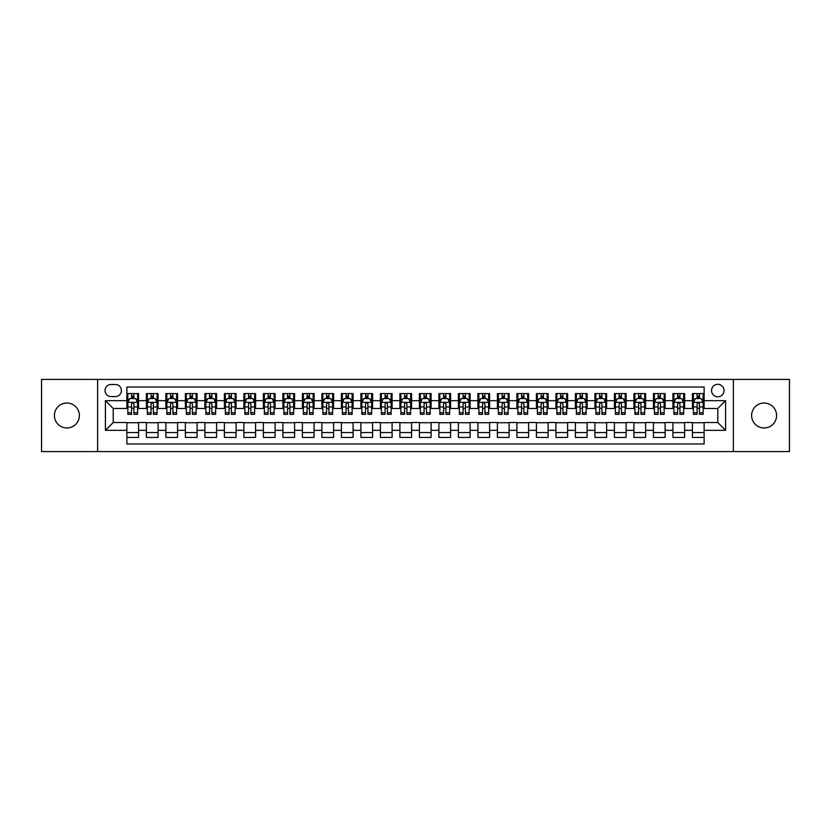 <?xml version="1.0" encoding="UTF-8"?>
<svg xmlns="http://www.w3.org/2000/svg" width="831" height="831" viewBox="0 0 831 831"><rect width="100%" height="100%" fill="white"/><g stroke="black" fill="none" stroke-linecap="round" stroke-linejoin="round"><path stroke-width="1.25" d="M764.094 403.014A12.486 12.486 0 0 0 751.619 415.5A12.486 12.486 0 0 0 764.094 427.986A12.486 12.486 0 0 0 776.58 415.5A12.486 12.486 0 0 0 764.094 403.014M66.906 403.014A12.486 12.486 0 0 0 54.42 415.5A12.486 12.486 0 0 0 66.906 427.986A12.486 12.486 0 0 0 79.381 415.5A12.486 12.486 0 0 0 66.906 403.014M717.776 384.296A6.243 6.243 0 0 0 711.544 390.539A6.243 6.243 0 0 0 717.776 396.782A6.243 6.243 0 0 0 724.019 390.539A6.243 6.243 0 0 0 717.776 384.296M733.378 451.576L789.45 451.576L789.45 379.424L733.378 379.424L733.378 451.576L97.622 451.576L97.622 379.424L41.55 379.424L41.55 451.576L97.622 451.576M704.127 393.562L692.431 393.562L692.431 400.677L684.63 400.677L684.63 408.478L692.431 408.478L692.431 400.677M684.63 400.677L684.63 393.562L672.923 393.562L672.923 400.677L665.122 400.677L665.122 408.478L672.923 408.478L672.923 400.677M665.122 400.677L665.122 393.562L653.426 393.562L653.426 400.677L645.625 400.677L645.625 408.478L653.426 408.478L653.426 400.677M645.625 400.677L645.625 393.562L633.918 393.562L633.918 400.677L626.117 400.677L626.117 408.478L633.918 408.478L633.918 400.677M626.117 400.677L626.117 393.562L614.421 393.562L614.421 400.677L606.62 400.677L606.62 408.478L614.421 408.478L614.421 400.677M606.62 400.677L606.62 393.562L594.913 393.562L594.913 400.677L587.122 400.677L587.122 408.478L594.913 408.478L594.913 400.677M587.122 400.677L587.122 393.562L575.416 393.562L575.416 400.677L567.615 400.677L567.615 408.478L575.416 408.478L575.416 400.677M567.615 400.677L567.615 393.562L555.918 393.562L555.918 400.677L548.117 400.677L548.117 408.478L555.918 408.478L555.918 400.677M548.117 400.677L548.117 393.562L536.41 393.562L536.41 400.677L528.609 400.677L528.609 408.478L536.41 408.478L536.41 400.677M528.609 400.677L528.609 393.562L516.913 393.562L516.913 400.677L509.112 400.677L509.112 408.478L516.913 408.478L516.913 400.677M509.112 400.677L509.112 393.562L497.405 393.562L497.405 400.677L489.604 400.677L489.604 408.478L497.405 408.478L497.405 400.677M489.604 400.677L489.604 393.562L477.908 393.562L477.908 400.677L470.107 400.677L470.107 408.478L477.908 408.478L477.908 400.677M470.107 400.677L470.107 393.562L458.4 393.562L458.4 400.677L450.599 400.677L450.599 408.478L458.4 408.478L458.4 400.677M450.599 400.677L450.599 393.562L438.903 393.562L438.903 400.677L431.102 400.677L431.102 408.478L438.903 408.478L438.903 400.677M431.102 400.677L431.102 393.562L419.395 393.562L419.395 400.677L411.605 400.677L411.605 408.478L419.395 408.478L419.395 400.677M411.605 400.677L411.605 393.562L399.898 393.562L399.898 400.677L392.097 400.677L392.097 408.478L399.898 408.478L399.898 400.677M392.097 400.677L392.097 393.562L380.401 393.562L380.401 400.677L372.6 400.677L372.6 408.478L380.401 408.478L380.401 400.677M372.6 400.677L372.6 393.562L360.893 393.562L360.893 400.677L353.092 400.677L353.092 408.478L360.893 408.478L360.893 400.677M353.092 400.677L353.092 393.562L341.396 393.562L341.396 400.677L333.595 400.677L333.595 408.478L341.396 408.478L341.396 400.677M333.595 400.677L333.595 393.562L321.888 393.562L321.888 400.677L314.087 400.677L314.087 408.478L321.888 408.478L321.888 400.677M314.087 400.677L314.087 393.562L302.391 393.562L302.391 400.677L294.59 400.677L294.59 408.478L302.391 408.478L302.391 400.677M294.59 400.677L294.59 393.562L282.883 393.562L282.883 400.677L275.082 400.677L275.082 408.478L282.883 408.478L282.883 400.677M275.082 400.677L275.082 393.562L263.385 393.562L263.385 400.677L255.584 400.677L255.584 408.478L263.385 408.478L263.385 400.677M255.584 400.677L255.584 393.562L243.878 393.562L243.878 400.677L236.087 400.677L236.087 408.478L243.878 408.478L243.878 400.677M236.087 400.677L236.087 393.562L224.38 393.562L224.38 400.677L216.579 400.677L216.579 408.478L224.38 408.478L224.38 400.677M216.579 400.677L216.579 393.562L204.883 393.562L204.883 400.677L197.082 400.677L197.082 408.478L204.883 408.478L204.883 400.677M197.082 400.677L197.082 393.562L185.375 393.562L185.375 400.677L177.574 400.677L177.574 408.478L185.375 408.478L185.375 400.677M177.574 400.677L177.574 393.562L165.878 393.562L165.878 400.677L158.077 400.677L158.077 408.478L165.878 408.478L165.878 400.677M158.077 400.677L158.077 393.562L146.37 393.562L146.37 408.478L138.569 408.478L138.569 393.562L126.873 393.562M126.873 437.438L138.569 437.438L138.569 422.522L146.37 422.522L146.37 437.438L158.077 437.438L158.077 422.522L165.878 422.522L165.878 430.323L158.077 430.323M165.878 430.323L165.878 437.438L177.574 437.438L177.574 422.522L185.375 422.522L185.375 430.323L177.574 430.323M185.375 430.323L185.375 437.438L197.082 437.438L197.082 422.522L204.883 422.522L204.883 430.323L197.082 430.323M204.883 430.323L204.883 437.438L216.579 437.438L216.579 422.522L224.38 422.522L224.38 430.323L216.579 430.323M224.38 430.323L224.38 437.438L236.087 437.438L236.087 422.522L243.878 422.522L243.878 430.323L236.087 430.323M243.878 430.323L243.878 437.438L255.584 437.438L255.584 422.522L263.385 422.522L263.385 430.323L255.584 430.323M263.385 430.323L263.385 437.438L275.082 437.438L275.082 422.522L282.883 422.522L282.883 430.323L275.082 430.323M282.883 430.323L282.883 437.438L294.59 437.438L294.59 422.522L302.391 422.522L302.391 430.323L294.59 430.323M302.391 430.323L302.391 437.438L314.087 437.438L314.087 422.522L321.888 422.522L321.888 430.323L314.087 430.323M321.888 430.323L321.888 437.438L333.595 437.438L333.595 422.522L341.396 422.522L341.396 430.323L333.595 430.323M341.396 430.323L341.396 437.438L353.092 437.438L353.092 422.522L360.893 422.522L360.893 430.323L353.092 430.323M360.893 430.323L360.893 437.438L372.6 437.438L372.6 422.522L380.401 422.522L380.401 430.323L372.6 430.323M380.401 430.323L380.401 437.438L392.097 437.438L392.097 422.522L399.898 422.522L399.898 430.323L392.097 430.323M399.898 430.323L399.898 437.438L411.605 437.438L411.605 422.522L419.395 422.522L419.395 430.323L411.605 430.323M419.395 430.323L419.395 437.438L431.102 437.438L431.102 422.522L438.903 422.522L438.903 430.323L431.102 430.323M438.903 430.323L438.903 437.438L450.599 437.438L450.599 422.522L458.4 422.522L458.4 430.323L450.599 430.323M458.4 430.323L458.4 437.438L470.107 437.438L470.107 422.522L477.908 422.522L477.908 430.323L470.107 430.323M477.908 430.323L477.908 437.438L489.604 437.438L489.604 422.522L497.405 422.522L497.405 430.323L489.604 430.323M497.405 430.323L497.405 437.438L509.112 437.438L509.112 422.522L516.913 422.522L516.913 430.323L509.112 430.323M516.913 430.323L516.913 437.438L528.609 437.438L528.609 422.522L536.41 422.522L536.41 430.323L528.609 430.323M536.41 430.323L536.41 437.438L548.117 437.438L548.117 422.522L555.918 422.522L555.918 430.323L548.117 430.323M555.918 430.323L555.918 437.438L567.615 437.438L567.615 422.522L575.416 422.522L575.416 430.323L567.615 430.323M575.416 430.323L575.416 437.438L587.122 437.438L587.122 422.522L594.913 422.522L594.913 430.323L587.122 430.323M594.913 430.323L594.913 437.438L606.62 437.438L606.62 422.522L614.421 422.522L614.421 430.323L606.62 430.323M614.421 430.323L614.421 437.438L626.117 437.438L626.117 422.522L633.918 422.522L633.918 430.323L626.117 430.323M633.918 430.323L633.918 437.438L645.625 437.438L645.625 422.522L653.426 422.522L653.426 430.323L645.625 430.323M653.426 430.323L653.426 437.438L665.122 437.438L665.122 422.522L672.923 422.522L672.923 430.323L665.122 430.323M672.923 430.323L672.923 437.438L684.63 437.438L684.63 422.522L692.431 422.522L692.431 430.323L684.63 430.323M111.074 396.584L115.364 396.584A6.046 6.046 0 0 0 121.409 390.539A6.046 6.046 0 0 0 115.364 384.493L111.074 384.493A6.046 6.046 0 0 0 105.028 390.539A6.046 6.046 0 0 0 111.074 396.584M733.378 379.424L97.622 379.424M704.127 400.677L704.127 387.028L126.873 387.028L126.873 408.478L113.224 408.478L113.224 422.522L126.873 422.522L126.873 443.972L704.127 443.972L704.127 422.522L717.776 422.522L717.776 408.478L704.127 408.478L704.127 400.677L725.577 400.677L725.577 430.323L704.127 430.323M126.873 430.323L105.423 430.323L105.423 400.677L126.873 400.677M692.431 430.323L692.431 437.438L704.127 437.438M126.873 398.433L127.849 398.433M131.547 398.433L133.895 398.433M137.593 398.433L138.569 398.433M126.873 408.281L127.849 408.281M131.547 408.281L133.895 408.281M137.593 408.281L138.569 408.281M126.873 422.719L138.569 422.719M126.873 432.567L138.569 432.567M146.37 408.281L147.347 408.281M151.055 408.281L153.392 408.281M157.101 408.281L158.077 408.281M146.37 398.433L147.347 398.433M151.055 398.433L153.392 398.433M157.101 398.433L158.077 398.433M146.37 422.719L158.077 422.719M146.37 432.567L158.077 432.567M165.878 422.719L177.574 422.719M165.878 432.567L177.574 432.567M165.878 398.433L166.854 398.433M170.552 398.433L172.9 398.433M176.598 398.433L177.574 398.433M165.878 408.281L166.854 408.281M170.552 408.281L172.9 408.281M176.598 408.281L177.574 408.281M185.375 422.719L197.082 422.719M185.375 432.567L197.082 432.567M185.375 398.433L186.352 398.433M190.06 398.433L192.397 398.433M196.106 398.433L197.082 398.433M185.375 408.281L186.352 408.281M190.06 408.281L192.397 408.281M196.106 408.281L197.082 408.281M204.883 422.719L216.579 422.719M204.883 432.567L216.579 432.567M204.883 398.433L205.849 398.433M209.557 398.433L211.895 398.433M215.603 398.433L216.579 398.433M204.883 408.281L205.849 408.281M209.557 408.281L211.895 408.281M215.603 408.281L216.579 408.281M224.38 422.719L236.087 422.719M224.38 432.567L236.087 432.567M224.38 398.433L225.357 398.433M229.065 398.433L231.402 398.433M235.111 398.433L236.087 398.433M224.38 408.281L225.357 408.281M229.065 408.281L231.402 408.281M235.111 408.281L236.087 408.281M243.878 422.719L255.584 422.719M243.878 432.567L255.584 432.567M243.878 398.433L244.854 398.433M248.562 398.433L250.9 398.433M254.608 398.433L255.584 398.433M243.878 408.281L244.854 408.281M248.562 408.281L250.9 408.281M254.608 408.281L255.584 408.281M263.385 422.719L275.082 422.719M263.385 432.567L275.082 432.567M263.385 398.433L264.362 398.433M268.07 398.433L270.407 398.433M274.116 398.433L275.082 398.433M263.385 408.281L264.362 408.281M268.07 408.281L270.407 408.281M274.116 408.281L275.082 408.281M282.883 422.719L294.59 422.719M282.883 432.567L294.59 432.567M282.883 398.433L283.859 398.433M287.568 398.433L289.905 398.433M293.613 398.433L294.59 398.433M282.883 408.281L283.859 408.281M287.568 408.281L289.905 408.281M293.613 408.281L294.59 408.281M302.391 422.719L314.087 422.719M302.391 432.567L314.087 432.567M302.391 398.433L303.367 398.433M307.065 398.433L309.412 398.433M313.11 398.433L314.087 398.433M302.391 408.281L303.367 408.281M307.065 408.281L309.412 408.281M313.11 408.281L314.087 408.281M321.888 422.719L333.595 422.719M321.888 432.567L333.595 432.567M321.888 398.433L322.864 398.433M326.573 398.433L328.91 398.433M332.618 398.433L333.595 398.433M321.888 408.281L322.864 408.281M326.573 408.281L328.91 408.281M332.618 408.281L333.595 408.281M341.396 422.719L353.092 422.719M341.396 432.567L353.092 432.567M341.396 398.433L342.372 398.433M346.07 398.433L348.418 398.433M352.115 398.433L353.092 398.433M341.396 408.281L342.372 408.281M346.07 408.281L348.418 408.281M352.115 408.281L353.092 408.281M360.893 422.719L372.6 422.719M360.893 432.567L372.6 432.567M360.893 398.433L361.869 398.433M365.578 398.433L367.915 398.433M371.623 398.433L372.6 398.433M360.893 408.281L361.869 408.281M365.578 408.281L367.915 408.281M371.623 408.281L372.6 408.281M380.401 422.719L392.097 422.719M380.401 432.567L392.097 432.567M380.401 398.433L381.367 398.433M385.075 398.433L387.412 398.433M391.121 398.433L392.097 398.433M380.401 408.281L381.367 408.281M385.075 408.281L387.412 408.281M391.121 408.281L392.097 408.281M399.898 422.719L411.605 422.719M399.898 432.567L411.605 432.567M399.898 398.433L400.874 398.433M404.583 398.433L406.92 398.433M410.628 398.433L411.605 398.433M399.898 408.281L400.874 408.281M404.583 408.281L406.92 408.281M410.628 408.281L411.605 408.281M419.395 422.719L431.102 422.719M419.395 432.567L431.102 432.567M419.395 398.433L420.372 398.433M424.08 398.433L426.417 398.433M430.126 398.433L431.102 398.433M419.395 408.281L420.372 408.281M424.08 408.281L426.417 408.281M430.126 408.281L431.102 408.281M438.903 422.719L450.599 422.719M438.903 432.567L450.599 432.567M438.903 398.433L439.879 398.433M443.588 398.433L445.925 398.433M449.633 398.433L450.599 398.433M438.903 408.281L439.879 408.281M443.588 408.281L445.925 408.281M449.633 408.281L450.599 408.281M458.4 422.719L470.107 422.719M458.4 432.567L470.107 432.567M458.4 398.433L459.377 398.433M463.085 398.433L465.422 398.433M469.131 398.433L470.107 398.433M458.4 408.281L459.377 408.281M463.085 408.281L465.422 408.281M469.131 408.281L470.107 408.281M477.908 422.719L489.604 422.719M477.908 432.567L489.604 432.567M477.908 398.433L478.885 398.433M482.582 398.433L484.93 398.433M488.628 398.433L489.604 398.433M477.908 408.281L478.885 408.281M482.582 408.281L484.93 408.281M488.628 408.281L489.604 408.281M497.405 422.719L509.112 422.719M497.405 432.567L509.112 432.567M497.405 398.433L498.382 398.433M502.09 398.433L504.427 398.433M508.136 398.433L509.112 398.433M497.405 408.281L498.382 408.281M502.09 408.281L504.427 408.281M508.136 408.281L509.112 408.281M516.913 422.719L528.609 422.719M516.913 432.567L528.609 432.567M516.913 398.433L517.89 398.433M521.588 398.433L523.935 398.433M527.633 398.433L528.609 398.433M516.913 408.281L517.89 408.281M521.588 408.281L523.935 408.281M527.633 408.281L528.609 408.281M536.41 422.719L548.117 422.719M536.41 432.567L548.117 432.567M536.41 398.433L537.387 398.433M541.095 398.433L543.432 398.433M547.141 398.433L548.117 398.433M536.41 408.281L537.387 408.281M541.095 408.281L543.432 408.281M547.141 408.281L548.117 408.281M555.918 422.719L567.615 422.719M555.918 432.567L567.615 432.567M555.918 398.433L556.884 398.433M560.593 398.433L562.93 398.433M566.638 398.433L567.615 398.433M555.918 408.281L556.884 408.281M560.593 408.281L562.93 408.281M566.638 408.281L567.615 408.281M575.416 422.719L587.122 422.719M575.416 432.567L587.122 432.567M575.416 398.433L576.392 398.433M580.1 398.433L582.438 398.433M586.146 398.433L587.122 398.433M575.416 408.281L576.392 408.281M580.1 408.281L582.438 408.281M586.146 408.281L587.122 408.281M594.913 422.719L606.62 422.719M594.913 432.567L606.62 432.567M594.913 398.433L595.889 398.433M599.598 398.433L601.935 398.433M605.643 398.433L606.62 398.433M594.913 408.281L595.889 408.281M599.598 408.281L601.935 408.281M605.643 408.281L606.62 408.281M614.421 422.719L626.117 422.719M614.421 432.567L626.117 432.567M614.421 398.433L615.397 398.433M619.105 398.433L621.443 398.433M625.151 398.433L626.117 398.433M614.421 408.281L615.397 408.281M619.105 408.281L621.443 408.281M625.151 408.281L626.117 408.281M633.918 422.719L645.625 422.719M633.918 432.567L645.625 432.567M633.918 398.433L634.894 398.433M638.603 398.433L640.94 398.433M644.648 398.433L645.625 398.433M633.918 408.281L634.894 408.281M638.603 408.281L640.94 408.281M644.648 408.281L645.625 408.281M653.426 422.719L665.122 422.719M653.426 432.567L665.122 432.567M653.426 398.433L654.402 398.433M658.1 398.433L660.448 398.433M664.146 398.433L665.122 398.433M653.426 408.281L654.402 408.281M658.1 408.281L660.448 408.281M664.146 408.281L665.122 408.281M672.923 422.719L684.63 422.719M672.923 432.567L684.63 432.567M672.923 398.433L673.899 398.433M677.608 398.433L679.945 398.433M683.653 398.433L684.63 398.433M672.923 408.281L673.899 408.281M677.608 408.281L679.945 408.281M683.653 408.281L684.63 408.281M692.431 422.719L704.127 422.719M692.431 432.567L704.127 432.567M692.431 398.433L693.407 398.433M697.105 398.433L699.453 398.433M703.151 398.433L704.127 398.433M692.431 408.281L693.407 408.281M697.105 408.281L699.453 408.281M703.151 408.281L704.127 408.281M113.224 408.478L105.423 400.677M113.224 422.522L105.423 430.323M725.577 400.677L717.776 408.478M725.577 430.323L717.776 422.522M133.895 396.096L131.547 396.096M137.593 412.737L133.895 412.737L133.895 414.326L137.593 414.326L137.593 402.433L135.65 398.537L129.792 398.537L127.849 402.433L127.849 414.326L131.547 414.326L131.547 412.737L127.849 412.737M127.849 402.433L127.849 393.562M137.593 402.433L137.593 393.562M131.547 398.537L131.547 393.562M133.895 393.562L133.895 398.537M133.895 412.737L133.895 403.897C133.116 402.391 132.337 402.391 131.547 403.897L131.547 412.737M153.392 396.096L151.055 396.096M157.101 412.737L153.392 412.737L153.392 414.326L157.101 414.326L157.101 402.433L155.148 398.537L149.3 398.537L147.347 402.433L147.347 414.326L151.055 414.326L151.055 412.737L147.347 412.737M147.347 402.433L147.347 393.562M157.101 402.433L157.101 393.562M151.055 398.537L151.055 393.562M153.392 393.562L153.392 398.537M153.392 412.737L153.392 403.897C152.613 402.391 151.834 402.391 151.055 403.897L151.055 412.737M172.9 396.096L170.552 396.096M176.598 412.737L172.9 412.737L172.9 414.326L176.598 414.326L176.598 402.433L174.655 398.537L168.797 398.537L166.854 402.433L166.854 414.326L170.552 414.326L170.552 412.737L166.854 412.737M166.854 402.433L166.854 393.562M176.598 402.433L176.598 393.562M170.552 398.537L170.552 393.562M172.9 393.562L172.9 398.537M172.9 412.737L172.9 403.897C172.121 402.391 171.331 402.391 170.552 403.897L170.552 412.737M192.397 396.096L190.06 396.096M196.106 412.737L192.397 412.737L192.397 414.326L196.106 414.326L196.106 402.433L194.153 398.537L188.305 398.537L186.352 402.433L186.352 414.326L190.06 414.326L190.06 412.737L186.352 412.737M186.352 402.433L186.352 393.562M196.106 402.433L196.106 393.562M190.06 398.537L190.06 393.562M192.397 393.562L192.397 398.537M192.397 412.737L192.397 403.897C191.618 402.391 190.839 402.391 190.06 403.897L190.06 412.737M211.895 396.096L209.557 396.096M215.603 412.737L211.895 412.737L211.895 414.326L215.603 414.326L215.603 402.433L213.65 398.537L207.802 398.537L205.849 402.433L205.849 414.326L209.557 414.326L209.557 412.737L205.849 412.737M205.849 402.433L205.849 393.562M215.603 402.433L215.603 393.562M209.557 398.537L209.557 393.562M211.895 393.562L211.895 398.537M211.895 412.737L211.895 403.897C211.116 402.391 210.336 402.391 209.557 403.897L209.557 412.737M231.402 396.096L229.065 396.096M235.111 412.737L231.402 412.737L231.402 414.326L235.111 414.326L235.111 402.433L233.158 398.537L227.31 398.537L225.357 402.433L225.357 414.326L229.065 414.326L229.065 412.737L225.357 412.737M225.357 402.433L225.357 393.562M235.111 402.433L235.111 393.562M229.065 398.537L229.065 393.562M231.402 393.562L231.402 398.537M231.402 412.737L231.402 403.897C230.623 402.391 229.844 402.391 229.065 403.897L229.065 412.737M250.9 396.096L248.562 396.096M254.608 412.737L250.9 412.737L250.9 414.326L254.608 414.326L254.608 402.433L252.655 398.537L246.807 398.537L244.854 402.433L244.854 414.326L248.562 414.326L248.562 412.737L244.854 412.737M244.854 402.433L244.854 393.562M254.608 402.433L254.608 393.562M248.562 398.537L248.562 393.562M250.9 393.562L250.9 398.537M250.9 412.737L250.9 403.897C250.121 402.391 249.342 402.391 248.562 403.897L248.562 412.737M270.407 396.096L268.07 396.096M274.116 412.737L270.407 412.737L270.407 414.326L274.116 414.326L274.116 402.433L272.163 398.537L266.315 398.537L264.362 402.433L264.362 414.326L268.07 414.326L268.07 412.737L264.362 412.737M264.362 402.433L264.362 393.562M274.116 402.433L274.116 393.562M268.07 398.537L268.07 393.562M270.407 393.562L270.407 398.537M270.407 412.737L270.407 403.897C269.628 402.391 268.849 402.391 268.07 403.897L268.07 412.737M289.905 396.096L287.568 396.096M293.613 412.737L289.905 412.737L289.905 414.326L293.613 414.326L293.613 402.433L291.66 398.537L285.812 398.537L283.859 402.433L283.859 414.326L287.568 414.326L287.568 412.737L283.859 412.737M283.859 402.433L283.859 393.562M293.613 402.433L293.613 393.562M287.568 398.537L287.568 393.562M289.905 393.562L289.905 398.537M289.905 412.737L289.905 403.897C289.126 402.391 288.347 402.391 287.568 403.897L287.568 412.737M309.412 396.096L307.065 396.096M313.11 412.737L309.412 412.737L309.412 414.326L313.11 414.326L313.11 402.433L311.168 398.537L305.309 398.537L303.367 402.433L303.367 414.326L307.065 414.326L307.065 412.737L303.367 412.737M303.367 402.433L303.367 393.562M313.11 402.433L313.11 393.562M307.065 398.537L307.065 393.562M309.412 393.562L309.412 398.537M309.412 412.737L309.412 403.897C308.633 402.391 307.854 402.391 307.065 403.897L307.065 412.737M328.91 396.096L326.573 396.096M332.618 412.737L328.91 412.737L328.91 414.326L332.618 414.326L332.618 402.433L330.665 398.537L324.817 398.537L322.864 402.433L322.864 414.326L326.573 414.326L326.573 412.737L322.864 412.737M322.864 402.433L322.864 393.562M332.618 402.433L332.618 393.562M326.573 398.537L326.573 393.562M328.91 393.562L328.91 398.537M328.91 412.737L328.91 403.897C328.131 402.391 327.352 402.391 326.573 403.897L326.573 412.737M348.418 396.096L346.07 396.096M352.115 412.737L348.418 412.737L348.418 414.326L352.115 414.326L352.115 402.433L350.173 398.537L344.314 398.537L342.372 402.433L342.372 414.326L346.07 414.326L346.07 412.737L342.372 412.737M342.372 402.433L342.372 393.562M352.115 402.433L352.115 393.562M346.07 398.537L346.07 393.562M348.418 393.562L348.418 398.537M348.418 412.737L348.418 403.897C347.638 402.391 346.849 402.391 346.07 403.897L346.07 412.737M367.915 396.096L365.578 396.096M371.623 412.737L367.915 412.737L367.915 414.326L371.623 414.326L371.623 402.433L369.67 398.537L363.822 398.537L361.869 402.433L361.869 414.326L365.578 414.326L365.578 412.737L361.869 412.737M361.869 402.433L361.869 393.562M371.623 402.433L371.623 393.562M365.578 398.537L365.578 393.562M367.915 393.562L367.915 398.537M367.915 412.737L367.915 403.897C367.136 402.391 366.357 402.391 365.578 403.897L365.578 412.737M387.412 396.096L385.075 396.096M391.121 412.737L387.412 412.737L387.412 414.326L391.121 414.326L391.121 402.433L389.168 398.537L383.32 398.537L381.367 402.433L381.367 414.326L385.075 414.326L385.075 412.737L381.367 412.737M381.367 402.433L381.367 393.562M391.121 402.433L391.121 393.562M385.075 398.537L385.075 393.562M387.412 393.562L387.412 398.537M387.412 412.737L387.412 403.897C386.633 402.391 385.854 402.391 385.075 403.897L385.075 412.737M406.92 396.096L404.583 396.096M410.628 412.737L406.92 412.737L406.92 414.326L410.628 414.326L410.628 402.433L408.675 398.537L402.827 398.537L400.874 402.433L400.874 414.326L404.583 414.326L404.583 412.737L400.874 412.737M400.874 402.433L400.874 393.562M410.628 402.433L410.628 393.562M404.583 398.537L404.583 393.562M406.92 393.562L406.92 398.537M406.92 412.737L406.92 403.897C406.141 402.391 405.362 402.391 404.583 403.897L404.583 412.737M426.417 396.096L424.08 396.096M430.126 412.737L426.417 412.737L426.417 414.326L430.126 414.326L430.126 402.433L428.173 398.537L422.325 398.537L420.372 402.433L420.372 414.326L424.08 414.326L424.08 412.737L420.372 412.737M420.372 402.433L420.372 393.562M430.126 402.433L430.126 393.562M424.08 398.537L424.08 393.562M426.417 393.562L426.417 398.537M426.417 412.737L426.417 403.897C425.638 402.391 424.859 402.391 424.08 403.897L424.08 412.737M445.925 396.096L443.588 396.096M449.633 412.737L445.925 412.737L445.925 414.326L449.633 414.326L449.633 402.433L447.68 398.537L441.832 398.537L439.879 402.433L439.879 414.326L443.588 414.326L443.588 412.737L439.879 412.737M439.879 402.433L439.879 393.562M449.633 402.433L449.633 393.562M443.588 398.537L443.588 393.562M445.925 393.562L445.925 398.537M445.925 412.737L445.925 403.897C445.146 402.391 444.367 402.391 443.588 403.897L443.588 412.737M465.422 396.096L463.085 396.096M469.131 412.737L465.422 412.737L465.422 414.326L469.131 414.326L469.131 402.433L467.178 398.537L461.33 398.537L459.377 402.433L459.377 414.326L463.085 414.326L463.085 412.737L459.377 412.737M459.377 402.433L459.377 393.562M469.131 402.433L469.131 393.562M463.085 398.537L463.085 393.562M465.422 393.562L465.422 398.537M465.422 412.737L465.422 403.897C464.643 402.391 463.864 402.391 463.085 403.897L463.085 412.737M484.93 396.096L482.582 396.096M488.628 412.737L484.93 412.737L484.93 414.326L488.628 414.326L488.628 402.433L486.686 398.537L480.827 398.537L478.885 402.433L478.885 414.326L482.582 414.326L482.582 412.737L478.885 412.737M478.885 402.433L478.885 393.562M488.628 402.433L488.628 393.562M482.582 398.537L482.582 393.562M484.93 393.562L484.93 398.537M484.93 412.737L484.93 403.897C484.151 402.391 483.372 402.391 482.582 403.897L482.582 412.737M504.427 396.096L502.09 396.096M508.136 412.737L504.427 412.737L504.427 414.326L508.136 414.326L508.136 402.433L506.183 398.537L500.335 398.537L498.382 402.433L498.382 414.326L502.09 414.326L502.09 412.737L498.382 412.737M498.382 402.433L498.382 393.562M508.136 402.433L508.136 393.562M502.09 398.537L502.09 393.562M504.427 393.562L504.427 398.537M504.427 412.737L504.427 403.897C503.648 402.391 502.869 402.391 502.09 403.897L502.09 412.737M523.935 396.096L521.588 396.096M527.633 412.737L523.935 412.737L523.935 414.326L527.633 414.326L527.633 402.433L525.691 398.537L519.832 398.537L517.89 402.433L517.89 414.326L521.588 414.326L521.588 412.737L517.89 412.737M517.89 402.433L517.89 393.562M527.633 402.433L527.633 393.562M521.588 398.537L521.588 393.562M523.935 393.562L523.935 398.537M523.935 412.737L523.935 403.897C523.156 402.391 522.367 402.391 521.588 403.897L521.588 412.737M543.432 396.096L541.095 396.096M547.141 412.737L543.432 412.737L543.432 414.326L547.141 414.326L547.141 402.433L545.188 398.537L539.34 398.537L537.387 402.433L537.387 414.326L541.095 414.326L541.095 412.737L537.387 412.737M537.387 402.433L537.387 393.562M547.141 402.433L547.141 393.562M541.095 398.537L541.095 393.562M543.432 393.562L543.432 398.537M543.432 412.737L543.432 403.897C542.653 402.391 541.874 402.391 541.095 403.897L541.095 412.737M562.93 396.096L560.593 396.096M566.638 412.737L562.93 412.737L562.93 414.326L566.638 414.326L566.638 402.433L564.685 398.537L558.837 398.537L556.884 402.433L556.884 414.326L560.593 414.326L560.593 412.737L556.884 412.737M556.884 402.433L556.884 393.562M566.638 402.433L566.638 393.562M560.593 398.537L560.593 393.562M562.93 393.562L562.93 398.537M562.93 412.737L562.93 403.897C562.151 402.391 561.372 402.391 560.593 403.897L560.593 412.737M582.438 396.096L580.1 396.096M586.146 412.737L582.438 412.737L582.438 414.326L586.146 414.326L586.146 402.433L584.193 398.537L578.345 398.537L576.392 402.433L576.392 414.326L580.1 414.326L580.1 412.737L576.392 412.737M576.392 402.433L576.392 393.562M586.146 402.433L586.146 393.562M580.1 398.537L580.1 393.562M582.438 393.562L582.438 398.537M582.438 412.737L582.438 403.897C581.658 402.391 580.879 402.391 580.1 403.897L580.1 412.737M601.935 396.096L599.598 396.096M605.643 412.737L601.935 412.737L601.935 414.326L605.643 414.326L605.643 402.433L603.69 398.537L597.842 398.537L595.889 402.433L595.889 414.326L599.598 414.326L599.598 412.737L595.889 412.737M595.889 402.433L595.889 393.562M605.643 402.433L605.643 393.562M599.598 398.537L599.598 393.562M601.935 393.562L601.935 398.537M601.935 412.737L601.935 403.897C601.156 402.391 600.377 402.391 599.598 403.897L599.598 412.737M621.443 396.096L619.105 396.096M625.151 412.737L621.443 412.737L621.443 414.326L625.151 414.326L625.151 402.433L623.198 398.537L617.35 398.537L615.397 402.433L615.397 414.326L619.105 414.326L619.105 412.737L615.397 412.737M615.397 402.433L615.397 393.562M625.151 402.433L625.151 393.562M619.105 398.537L619.105 393.562M621.443 393.562L621.443 398.537M621.443 412.737L621.443 403.897C620.664 402.391 619.884 402.391 619.105 403.897L619.105 412.737M640.94 396.096L638.603 396.096M644.648 412.737L640.94 412.737L640.94 414.326L644.648 414.326L644.648 402.433L642.695 398.537L636.847 398.537L634.894 402.433L634.894 414.326L638.603 414.326L638.603 412.737L634.894 412.737M634.894 402.433L634.894 393.562M644.648 402.433L644.648 393.562M638.603 398.537L638.603 393.562M640.94 393.562L640.94 398.537M640.94 412.737L640.94 403.897C640.161 402.391 639.382 402.391 638.603 403.897L638.603 412.737M660.448 396.096L658.1 396.096M664.146 412.737L660.448 412.737L660.448 414.326L664.146 414.326L664.146 402.433L662.203 398.537L656.345 398.537L654.402 402.433L654.402 414.326L658.1 414.326L658.1 412.737L654.402 412.737M654.402 402.433L654.402 393.562M664.146 402.433L664.146 393.562M658.1 398.537L658.1 393.562M660.448 393.562L660.448 398.537M660.448 412.737L660.448 403.897C659.669 402.391 658.89 402.391 658.1 403.897L658.1 412.737M679.945 396.096L677.608 396.096M683.653 412.737L679.945 412.737L679.945 414.326L683.653 414.326L683.653 402.433L681.7 398.537L675.852 398.537L673.899 402.433L673.899 414.326L677.608 414.326L677.608 412.737L673.899 412.737M673.899 402.433L673.899 393.562M683.653 402.433L683.653 393.562M677.608 398.537L677.608 393.562M679.945 393.562L679.945 398.537M679.945 412.737L679.945 403.897C679.166 402.391 678.387 402.391 677.608 403.897L677.608 412.737M699.453 396.096L697.105 396.096M703.151 412.737L699.453 412.737L699.453 414.326L703.151 414.326L703.151 402.433L701.208 398.537L695.35 398.537L693.407 402.433L693.407 414.326L697.105 414.326L697.105 412.737L693.407 412.737M693.407 402.433L693.407 393.562M703.151 402.433L703.151 393.562M697.105 398.537L697.105 393.562M699.453 393.562L699.453 398.537M699.453 412.737L699.453 403.897C698.674 402.391 697.884 402.391 697.105 403.897L697.105 412.737M146.37 430.323L138.569 430.323M146.37 400.677L138.569 400.677M137.551 402.339L127.891 402.339M127.849 399.607L129.262 399.607M136.18 399.607L137.593 399.607M131.547 406.951L127.849 406.951M137.593 406.951L133.895 406.951M133.895 397.332L131.547 397.332M157.049 402.339L147.399 402.339M147.347 399.607L148.759 399.607M155.688 399.607L157.101 399.607M151.055 406.951L147.347 406.951M157.101 406.951L153.392 406.951M153.392 397.332L151.055 397.332M176.556 402.339L166.896 402.339M166.854 399.607L168.267 399.607M175.185 399.607L176.598 399.607M170.552 406.951L166.854 406.951M176.598 406.951L172.9 406.951M172.9 397.332L170.552 397.332M196.054 402.339L186.404 402.339M186.352 399.607L187.764 399.607M194.693 399.607L196.106 399.607M190.06 406.951L186.352 406.951M196.106 406.951L192.397 406.951M192.397 397.332L190.06 397.332M215.551 402.339L205.901 402.339M205.849 399.607L207.272 399.607M214.19 399.607L215.603 399.607M209.557 406.951L205.849 406.951M215.603 406.951L211.895 406.951M211.895 397.332L209.557 397.332M235.059 402.339L225.409 402.339M225.357 399.607L226.77 399.607M233.698 399.607L235.111 399.607M229.065 406.951L225.357 406.951M235.111 406.951L231.402 406.951M231.402 397.332L229.065 397.332M254.556 402.339L244.906 402.339M244.854 399.607L246.267 399.607M253.195 399.607L254.608 399.607M248.562 406.951L244.854 406.951M254.608 406.951L250.9 406.951M250.9 397.332L248.562 397.332M274.064 402.339L264.403 402.339M264.362 399.607L265.775 399.607M272.693 399.607L274.116 399.607M268.07 406.951L264.362 406.951M274.116 406.951L270.407 406.951M270.407 397.332L268.07 397.332M293.561 402.339L283.911 402.339M283.859 399.607L285.272 399.607M292.2 399.607L293.613 399.607M287.568 406.951L283.859 406.951M293.613 406.951L289.905 406.951M289.905 397.332L287.568 397.332M313.069 402.339L303.408 402.339M303.367 399.607L304.78 399.607M311.698 399.607L313.11 399.607M307.065 406.951L303.367 406.951M313.11 406.951L309.412 406.951M309.412 397.332L307.065 397.332M332.566 402.339L322.916 402.339M322.864 399.607L324.277 399.607M331.205 399.607L332.618 399.607M326.573 406.951L322.864 406.951M332.618 406.951L328.91 406.951M328.91 397.332L326.573 397.332M352.074 402.339L342.414 402.339M342.372 399.607L343.785 399.607M350.703 399.607L352.115 399.607M346.07 406.951L342.372 406.951M352.115 406.951L348.418 406.951M348.418 397.332L346.07 397.332M371.571 402.339L361.921 402.339M361.869 399.607L363.282 399.607M370.211 399.607L371.623 399.607M365.578 406.951L361.869 406.951M371.623 406.951L367.915 406.951M367.915 397.332L365.578 397.332M391.079 402.339L381.419 402.339M381.367 399.607L382.79 399.607M389.708 399.607L391.121 399.607M385.075 406.951L381.367 406.951M391.121 406.951L387.412 406.951M387.412 397.332L385.075 397.332M410.576 402.339L400.926 402.339M400.874 399.607L402.287 399.607M409.216 399.607L410.628 399.607M404.583 406.951L400.874 406.951M410.628 406.951L406.92 406.951M406.92 397.332L404.583 397.332M430.074 402.339L420.424 402.339M420.372 399.607L421.784 399.607M428.713 399.607L430.126 399.607M424.08 406.951L420.372 406.951M430.126 406.951L426.417 406.951M426.417 397.332L424.08 397.332M449.581 402.339L439.921 402.339M439.879 399.607L441.292 399.607M448.21 399.607L449.633 399.607M443.588 406.951L439.879 406.951M449.633 406.951L445.925 406.951M445.925 397.332L443.588 397.332M469.079 402.339L459.429 402.339M459.377 399.607L460.79 399.607M467.718 399.607L469.131 399.607M463.085 406.951L459.377 406.951M469.131 406.951L465.422 406.951M465.422 397.332L463.085 397.332M488.586 402.339L478.926 402.339M478.885 399.607L480.297 399.607M487.215 399.607L488.628 399.607M482.582 406.951L478.885 406.951M488.628 406.951L484.93 406.951M484.93 397.332L482.582 397.332M508.084 402.339L498.434 402.339M498.382 399.607L499.795 399.607M506.723 399.607L508.136 399.607M502.09 406.951L498.382 406.951M508.136 406.951L504.427 406.951M504.427 397.332L502.09 397.332M527.592 402.339L517.931 402.339M517.89 399.607L519.302 399.607M526.22 399.607L527.633 399.607M521.588 406.951L517.89 406.951M527.633 406.951L523.935 406.951M523.935 397.332L521.588 397.332M547.089 402.339L537.439 402.339M537.387 399.607L538.8 399.607M545.728 399.607L547.141 399.607M541.095 406.951L537.387 406.951M547.141 406.951L543.432 406.951M543.432 397.332L541.095 397.332M566.597 402.339L556.936 402.339M556.884 399.607L558.307 399.607M565.225 399.607L566.638 399.607M560.593 406.951L556.884 406.951M566.638 406.951L562.93 406.951M562.93 397.332L560.593 397.332M586.094 402.339L576.444 402.339M576.392 399.607L577.805 399.607M584.733 399.607L586.146 399.607M580.1 406.951L576.392 406.951M586.146 406.951L582.438 406.951M582.438 397.332L580.1 397.332M605.591 402.339L595.941 402.339M595.889 399.607L597.302 399.607M604.23 399.607L605.643 399.607M599.598 406.951L595.889 406.951M605.643 406.951L601.935 406.951M601.935 397.332L599.598 397.332M625.099 402.339L615.449 402.339M615.397 399.607L616.81 399.607M623.728 399.607L625.151 399.607M619.105 406.951L615.397 406.951M625.151 406.951L621.443 406.951M621.443 397.332L619.105 397.332M644.596 402.339L634.946 402.339M634.894 399.607L636.307 399.607M643.236 399.607L644.648 399.607M638.603 406.951L634.894 406.951M644.648 406.951L640.94 406.951M640.94 397.332L638.603 397.332M664.104 402.339L654.444 402.339M654.402 399.607L655.815 399.607M662.733 399.607L664.146 399.607M658.1 406.951L654.402 406.951M664.146 406.951L660.448 406.951M660.448 397.332L658.1 397.332M683.601 402.339L673.951 402.339M673.899 399.607L675.312 399.607M682.241 399.607L683.653 399.607M677.608 406.951L673.899 406.951M683.653 406.951L679.945 406.951M679.945 397.332L677.608 397.332M703.109 402.339L693.449 402.339M693.407 399.607L694.82 399.607M701.738 399.607L703.151 399.607M697.105 406.951L693.407 406.951M703.151 406.951L699.453 406.951M699.453 397.332L697.105 397.332"/></g></svg>
